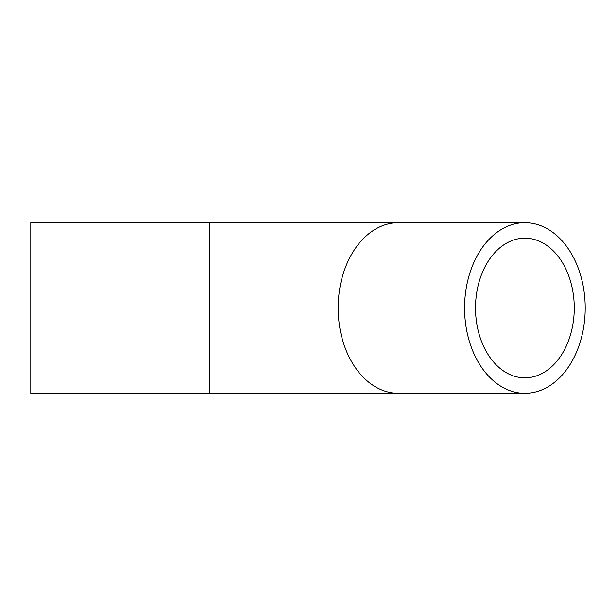 <?xml version="1.0" encoding="UTF-8"?>
<svg xmlns="http://www.w3.org/2000/svg" width="616" height="616" viewBox="0 0 616 616"><rect width="100%" height="100%" fill="white"/><g stroke="black" fill="none" stroke-linecap="round" stroke-linejoin="round"><path stroke-width="0.92" d="M475.506 308A69.831 49.372 -90 0 1 524.878 238.169A69.831 49.372 -90 0 1 574.258 308A69.831 49.372 -90 0 1 524.878 377.831A69.831 49.372 -90 0 1 475.506 308M585.2 308A85.301 60.322 90 0 0 524.878 222.699A85.301 60.322 90 0 0 464.564 308A85.301 60.322 90 0 0 524.878 393.301A85.301 60.322 90 0 0 585.2 308M209.555 222.699L30.8 222.699L30.8 393.301L209.555 393.301L209.555 222.699L398.483 222.699A85.301 60.322 90 0 0 338.161 308A85.301 60.322 90 0 0 398.483 393.301L524.878 393.301M398.483 222.699L524.878 222.699M398.483 393.301L209.555 393.301"/></g></svg>

